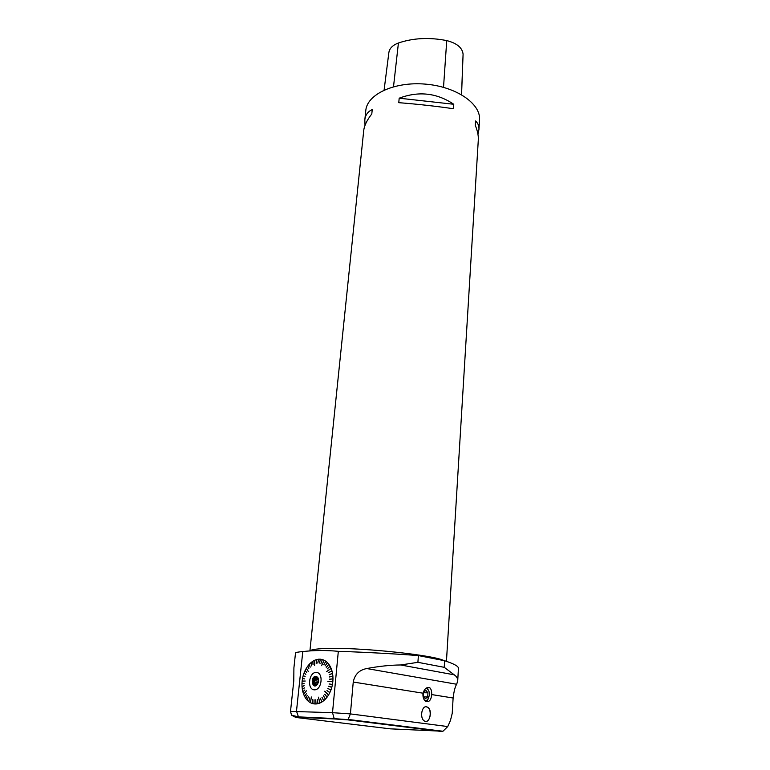 <?xml version="1.0" encoding="UTF-8"?>
<svg xmlns="http://www.w3.org/2000/svg" width="770" height="770" viewBox="0 0 770 770"><rect width="100%" height="100%" fill="white"/><g stroke="black" fill="none" stroke-linecap="round" stroke-linejoin="round"><path stroke-width="1.16" d="M315.787 676.349L316.701 676.56C318.896 678.303 319.165 680.844 317.538 684.184C312.591 690.969 309.453 676.676 315.787 676.349M316.181 672.412C308.674 672.239 306.864 689.728 314.43 689.853C322.033 690.113 323.775 672.364 316.181 672.412M318.568 681.267L314.439 680.632L314.295 682.028L318.27 682.634M317.625 684.049L313.794 683.471L314.295 682.028M317.202 684.626L313.794 683.471M314.959 684.289L316.691 685.156M316.056 685.483L315.719 685.002M318.068 677.966L316.451 677.716L317.038 676.955M316.451 677.716L315.546 678.399L318.405 678.851M318.578 679.756L314.237 679.073L315.546 678.399M314.439 680.632L314.237 679.073M315.44 685.618C312.755 682.817 312.986 679.968 316.143 677.051L316.874 676.878M316.682 685.165L316.172 685.435C312.274 687.264 311.321 678.293 315.248 676.907L317.904 677.687M426.503 706.783C421.633 705.657 419.621 718.323 424.299 720.922C429.535 724.618 433.029 710.19 427.668 707.226L426.503 706.783M431.681 694.578C431.094 700.209 429.092 702.481 425.685 701.383C423.577 699.757 422.672 697.023 422.99 693.193C424.597 688.534 426.907 686.763 429.91 687.86C431.19 689.131 431.787 691.364 431.681 694.578L453.116 698.005L452.221 713.386L450.411 720.614L447.736 726.562L442.942 731.25L390.12 728.834L295.796 717.447L291.532 715.166L300.358 717.38L295.796 717.447M400.65 664.972L417.908 662.325L444.223 667.321L454.262 674.828L400.65 664.972C390.313 665.059 379.013 666.252 366.741 668.553C359.263 669.958 354.768 674.453 353.247 682.037L350.408 713.906L447.736 726.562M454.262 674.828C456.687 676.532 457.842 678.534 457.717 680.853L456.677 684.26C455.166 686.455 453.982 691.037 453.116 698.005M446.446 661.334L478.305 139.899C478.555 135.693 477.544 130.852 475.292 125.385L475.562 120.986C478.026 123.2 479.152 126.039 478.94 129.504L479.527 119.879C480.952 103.719 456.119 86.548 425.213 84.103C394.327 81.466 367.03 94.354 365.789 110.534L364.816 119.947C365.336 115.057 367.81 111.592 372.247 109.561L371.794 113.96C366.934 120.159 364.239 125.722 363.709 130.659L309.915 650.919M310.021 650.91C311.292 649.399 318.203 648.561 330.773 648.398C365.019 647.791 432.682 655.116 443.655 660.429M398.773 102.67L399.187 98.194C418.659 90.879 436.85 92.9 453.761 104.268L453.443 108.734C435.791 106.164 417.561 104.142 398.773 102.67M478.94 129.504L477.949 134.192M365.009 125.366L364.816 119.947M461.567 94.7L463.088 54.141C462.298 47.682 456.851 43.178 446.735 40.598C429.362 37.181 413.269 37.98 398.427 42.995C392.69 45.17 389.505 48.356 388.869 52.553L384.095 90.08M453.761 104.268L399.187 98.194M332.515 681.739L327.866 681.412L332.823 681.758L332.447 684.453L329.108 683.952L332.428 684.597L331.822 687.254L328.578 686.243L331.783 687.398L328.578 686.243M327.905 681.556L332.525 681.604M332.842 681.614L332.977 678.909L329.57 679.284L332.977 678.774L332.881 676.118L329.502 676.994L332.871 675.973L332.534 673.413L329.223 674.77L332.515 673.278L331.957 670.834L328.742 672.653L331.918 670.709L331.139 668.437L326.596 671.632L331.09 668.331L326.596 671.632M332.659 678.947L329.57 679.14M332.563 676.195L329.483 676.849M332.226 673.538L329.194 674.635M331.649 671.016L328.713 672.528M331.09 668.331L330.099 666.262L327.24 668.889L330.051 666.156L328.867 664.327L326.23 667.292L328.809 664.231L327.462 662.662L325.075 665.925L327.385 662.585L325.893 661.305L323.795 664.808L325.816 661.247L324.199 660.265L321.552 665.684L324.112 660.227L322.399 659.572L320.926 663.365L322.312 659.543L320.532 659.216L319.386 663.066L320.436 659.207L318.616 659.207L317.808 663.047L318.52 659.216L316.682 659.543L316.22 663.326L316.586 659.572L314.766 660.227L314.593 665.607L314.67 660.265L312.889 661.238L313.015 664.76L312.803 661.295L311.09 662.556L311.532 665.867L311.003 662.633L309.386 664.173L310.137 667.205L309.309 664.26L307.817 666.05L308.847 668.764L307.74 666.156L306.393 668.168L308.318 671.575L306.325 668.283L305.132 670.487L306.71 672.316L305.074 670.612L304.063 672.98L305.825 674.366L304.015 673.115L303.207 675.608L305.113 676.532L303.168 675.742L302.562 678.322L304.564 678.909L302.533 678.466L304.564 678.909M329.82 666.522L327.231 668.812M328.607 664.625L326.162 667.205M327.212 662.999L325.056 665.877M325.816 661.247L323.766 664.77M321.523 665.665L323.978 660.65M322.235 659.986L320.897 663.355M320.397 659.649L319.358 663.057M318.52 659.659L317.779 663.057M316.586 659.572L316.191 663.336M314.555 665.617L314.718 660.689M312.918 661.671L313.072 664.722M311.157 662.98L311.59 665.819M309.502 664.558L310.185 667.157M307.962 666.406L308.886 668.707M308.347 671.527L306.537 668.543M305.353 670.747L306.672 672.393M304.314 673.182L305.786 674.462M303.476 675.742L305.084 676.647M302.148 681.094L305.238 681.026L302.148 681.094L302.533 678.466M304.102 683.365L301.965 683.875L302.129 681.229L305.238 681.026M301.965 683.875L304.102 683.337L301.965 684.01L302.023 686.619L304.16 685.733L302.033 686.753L302.321 689.294L304.419 687.928L302.35 689.419L302.86 691.845L304.872 690.026L302.889 691.97L303.621 694.242L306.383 690.863L303.669 694.357L304.602 696.455L306.325 693.789L304.602 696.455M304.15 685.637L302.023 686.619M304.4 687.851L302.321 689.294M304.853 689.959L302.86 691.845M306.364 690.815L303.621 694.242M307.288 695.368L305.786 698.428L304.66 696.561L306.325 693.789M305.786 698.428L307.249 695.31L305.844 698.525L307.153 700.142L308.375 696.715L307.22 700.228L308.683 701.576L309.713 697.947L308.76 701.634L310.358 702.683L311.398 697.004L310.445 702.731L312.148 703.462L312.572 699.458L312.245 703.491L314.025 703.896L314.016 699.776L314.122 703.905L315.96 703.972L315.71 699.834L316.056 703.972L317.923 703.693L317.221 699.603M308.423 696.763L307.153 700.142M309.684 697.928L308.683 701.576M311.378 696.985L310.358 702.683M312.543 699.449L312.148 703.462M314.083 699.786L314.025 703.896M315.671 699.834L315.96 703.972M317.279 699.593L317.923 703.693M319.887 703.058L318.385 697.197L319.887 703.058L318.02 703.665L317.317 699.584M321.802 702.067L320.397 698.274L321.802 702.067L319.983 703.01L318.424 697.168M323.66 700.758L321.918 697.187L323.66 700.758L321.899 702.009L320.397 698.274M321.976 697.177L323.747 700.681L325.412 699.131L323.439 695.762L325.498 699.035L327.038 697.216L324.767 694.184L327.115 697.11L328.511 695.05L324.671 691.316L328.511 695.05M323.361 695.859L325.412 699.131M324.69 694.29L327.038 697.216M329.81 692.663L326.961 690.555L329.81 692.663L328.588 694.935L324.738 691.2M330.908 690.103L327.856 688.457L330.908 690.103L329.868 692.538L326.961 690.555M331.783 687.398L330.956 689.968L327.856 688.457M329.108 683.952L332.428 684.597M425.695 721.403C430.488 721.846 432.028 709.632 427.523 707.216L426.137 706.754M295.507 653.066L295.507 653.018C295.584 652.45 298.009 651.969 302.783 651.574C314.458 650.236 326.307 650.159 338.319 651.333C364.797 652.113 399.948 654.163 418.38 655.578L444.627 660.737C453.867 663.75 458.468 666.252 458.439 668.235L457.717 680.853M295.507 653.018L293.909 667.84L293.765 681.026L290.502 711.393L332.515 712.674L338.319 651.333M298.298 716.447L296.489 711.182L302.783 651.574M290.502 711.393L291.532 715.166M441.422 731.5L347.934 719.883L350.408 713.906L332.515 712.674L334.17 718.525L335.191 718.997L300.358 717.38M427.687 696.985L427.956 692.836L425.916 690.421L423.587 692.134L423.308 696.292L425.358 698.717L427.687 696.985L423.798 696.879M427.956 692.836L423.548 692.731M424.973 700.816L427.629 699.92L429.448 695.166L429.314 692.711C428.775 690.141 427.677 688.659 426.031 688.274M428.726 690.767L426.695 687.889M425.983 701.557L428.601 698.515M422.99 693.193L353.247 682.037M366.741 668.553L456.677 684.26M463.088 54.141L461.519 94.671M446.735 40.598L443.52 87.328M398.427 42.995L393.508 86.721M417.908 662.325L418.38 655.578M444.627 660.737L444.223 667.321M347.934 719.883L335.191 718.997M315.248 676.907L316.143 677.051M334.17 718.525L298.924 716.899M348.425 719.671L334.353 718.66M348.618 719.488L442.942 731.25M427.629 699.92L427.254 700.662M429.891 687.851L426.898 687.793"/></g></svg>
